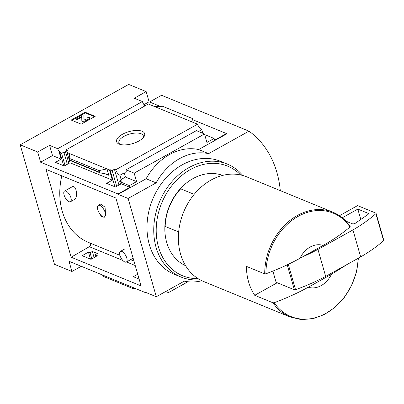 <?xml version="1.0" encoding="UTF-8"?>
<svg xmlns="http://www.w3.org/2000/svg" width="404" height="404" viewBox="0 0 404 404"><rect width="100%" height="100%" fill="white"/><g stroke="black" fill="none" stroke-linecap="round" stroke-linejoin="round"><path stroke-width="0.61" d="M74.508 199.46C78.139 197.773 76.583 184.31 72.074 186.855L64.544 191.052A6.105 2.631 60.9 0 1 65.993 191.082A6.105 2.631 60.9 0 1 70.468 196.45A6.105 2.631 60.9 0 1 70.483 201.712A6.105 2.631 60.9 0 1 69.033 201.682A6.105 2.631 60.9 0 1 64.554 196.314A6.105 2.631 60.9 0 1 64.544 191.052M65.064 165.312A64.14 50.919 112.3 0 0 64.943 165.625M61.807 175.836A64.14 50.919 112.3 0 0 88.451 242.41L119.948 255.333M105.585 215.327L105.07 207.202L100.672 204.04L98.263 205.378A6.656 2.868 60.9 0 1 102.995 208.212A6.656 2.868 60.9 0 1 105.585 215.327L104.257 217.281L101.449 216.615L99.02 212.63A6.656 2.868 60.9 0 1 98.263 205.378M82.179 255.707L91.041 259.348L97.308 255.717L95.122 254.823L97.384 253.51L92.329 251.434L90.067 252.747L88.441 252.081L82.179 255.707M129.916 187.345L118.018 193.971L40.607 162.206L52.505 155.585L61.186 159.146L55.409 162.357L64.276 165.993L70.049 162.782L112.373 180.149L109.449 169.933L109.969 169.64L112.155 170.538L114.433 169.271L115.69 169.786A5.328 2.298 -119.1 0 0 119.892 175.255L121.109 179.492L125.482 177.058L136.592 181.618L129.421 185.613L120.74 182.053L121.24 183.785L129.916 187.345L129.421 185.613M90.456 259.105L88.441 252.081M89.764 258.823L89.587 258.201L89.021 258.515M62.373 165.216L63.377 164.681L59.444 150.95L58.918 151.242L61.186 159.146M91.829 258.893L90.067 252.747M63.377 164.681L65.004 165.347L61.57 153.368A5.328 2.298 -119.1 0 1 59.444 150.95M94.087 257.58L92.329 251.434M65.004 165.347L67.291 164.12L63.842 152.106L61.57 153.368M66.65 150.717A5.328 2.298 -119.1 0 0 66.473 149.596L67.736 150.111L65.458 151.379L67.645 152.273L67.12 152.566L70.049 162.782M63.842 152.106A5.328 2.298 -119.1 0 0 65.837 152.697M95.652 256.676L95.122 254.823M68.912 163.413L65.458 151.379M137.719 274.195L133.371 276.715L139.117 279.073M112.373 180.149L106.6 183.36L115.468 187.002L121.24 183.785M120.528 184.179L119.645 181.093L121.917 179.825L121.109 179.492M120.74 182.053L121.266 181.76L119.645 181.093M113.564 186.219L114.569 185.683L109.969 169.64M114.569 185.683L116.448 186.451M116.68 186.325L112.155 170.538M118.958 185.057L114.433 169.271M109.449 169.933L67.12 152.566M99.076 170.589L99.556 172.261L100.227 172.892L107.696 174.26L108.772 175.27L106.949 168.907L99.076 170.589L69.185 158.323L69.619 153.591M119.114 144.082A14.6 6.262 -16 0 0 132.371 143.688A14.6 6.262 -16 0 0 143.794 136.991A14.6 6.262 -16 0 0 128.896 131.654A14.6 6.262 -16 0 0 119.094 144.071A14.6 6.262 -16 0 0 119.114 144.082M66.473 149.596L148.359 104L197.571 124.195L115.69 169.786M146.773 292.829L146.425 293.026L146.314 292.642L156.303 296.738L184.295 281.154A55.484 44.046 112.3 0 0 201.894 280.745M81.26 266.292L71.942 271.478L69.013 261.267L146.425 293.026M198.47 131.497L201.778 129.659A5.328 2.298 60.9 0 1 197.571 124.195M136.592 181.618L134.163 173.139L204.5 133.971L196.374 130.638L126.038 169.801A5.328 2.298 -119.1 0 1 125.533 172.846A5.328 2.298 -119.1 0 1 124.265 172.816L119.892 175.255M125.482 177.058L124.265 172.816M145.001 105.868A5.328 2.298 60.9 0 1 142.385 101.55L57.701 148.702A5.328 2.298 -119.1 0 0 58.918 151.242M57.701 148.702L49.576 145.369L37.678 151.995L20.2 144.824L54.459 264.307L71.942 271.478M52.505 155.585L49.576 145.369M178.669 231.967L164.872 226.311M20.2 144.824L128.679 84.421L146.157 91.592L134.259 98.217L142.385 101.55M81.174 124.154L95.172 116.357L85.183 112.262L71.185 120.054L81.174 124.154M323.114 245.42L299.97 258.308A22.195 17.619 -67.7 0 1 323.114 245.42C333.426 239.628 342.38 233.482 349.98 226.982L350 226.407M358.444 258.156L356.5 271.902L351.758 285.194L344.506 297.208L335.204 307.191L324.417 314.524L312.807 318.746L301.096 319.579L290.022 316.958A56.595 44.93 -67.7 0 1 273.003 302.803L254.717 295.299A56.595 44.93 112.3 0 1 246.425 266.387L264.716 273.892L265.913 273.796C278.159 269.241 289.511 264.075 299.97 258.308M134.163 173.139L126.038 169.801M204.5 133.971L206.929 142.45L214.105 138.456L214.6 140.193L226.498 133.567L226.609 133.951L198.617 149.541L208.605 153.641A55.484 44.046 112.3 0 0 156.116 182.866L128.118 198.455L156.303 296.738M198.617 149.541A55.484 44.046 -67.7 0 0 146.127 178.77L118.13 194.354L118.018 193.971M201.778 129.659L202.813 133.28M214.105 138.456L204.677 134.588M100.227 172.892L69.897 160.449L69.185 158.323M193.162 122.387L192.506 118.564L191.632 121.755M192.506 118.564L162.615 106.297L154.303 106.439M71.154 257.212L45.955 169.332L115.877 198.021L141.077 285.901L71.154 257.212L89.309 246.698A2.217 1.762 112.3 0 0 90.067 243.072M40.607 162.206L37.678 151.995M118.13 194.354L128.118 198.455M143.981 104.651L149.086 101.803L146.157 91.592M149.086 101.803L160.141 106.343M192.849 119.761L226.498 133.567M187.946 281.75L168.423 292.622L165.701 291.506M168.423 292.622L167.771 290.35M132.552 287.335L132.896 288.532L103.005 276.265L102.661 275.068M132.896 288.532L135.37 288.491M146.127 178.77L156.116 182.866M280.3 190.627A99.874 79.285 112.3 0 0 248.98 131.154L161.58 95.293L149.551 101.995M248.98 131.154L208.605 153.641M143.051 137.895A12.701 5.449 -16 0 0 143.304 135.825A12.701 5.449 -16 0 0 129.598 134.088A12.701 5.449 -16 0 0 118.887 142.824A12.701 5.449 -16 0 0 120.205 144.445M331.406 274.331A22.195 17.619 -67.7 0 1 308.257 287.219L331.406 274.331L347.455 264.272M273.003 302.803L274.2 302.702C286.451 298.147 297.804 292.986 308.257 287.219M290.022 316.958L203.682 281.538A56.595 44.93 -67.7 0 1 178.548 233.391A56.595 44.93 -67.7 0 1 211.075 180.038A56.595 44.93 -67.7 0 1 246.647 176.821L332.987 212.246A56.595 44.93 -67.7 0 0 297.41 215.458A56.595 44.93 -67.7 0 0 264.716 273.892M194.173 194.359L180.386 188.703M339.456 215.706L357.58 205.611L375.871 213.115A1.111 0.475 164 0 1 376.063 213.297L383.8 240.279A1.111 0.475 164 0 1 383.613 240.663A110.969 47.596 164 0 1 360.671 256.914L325.68 276.402A110.969 47.596 164 0 1 295.546 289.703A1.111 0.475 164 0 1 294.375 289.784L276.084 282.28L272.882 271.114M254.717 295.299L277.24 282.755M376.063 213.297A1.111 0.475 164 0 1 375.877 213.681A110.969 47.596 164 0 1 352.934 229.937L317.943 249.419A110.969 47.596 164 0 1 302.652 256.818M360.671 256.914L352.934 229.937M325.68 276.402L317.943 249.419M360.797 219.463L357.828 209.1L368.019 213.277A2.217 0.954 164 0 1 368.403 213.64A2.217 0.954 164 0 1 367.802 214.59L355.565 223.104A2.217 0.954 164 0 1 352.283 223.745L345.819 221.094M342.249 217.771L357.828 209.1M71.993 120.387L85.375 112.933L85.183 112.262M81.749 117.104L77.063 119.675L76.871 119.003L81.734 116.473L81.815 120.422A2.884 1.237 164 0 0 81.835 120.559A2.884 1.237 164 0 0 86.234 120.432L88.112 119.382A3.328 1.429 164 0 0 89.441 117.7A3.328 1.429 164 0 0 88.865 117.155L86.865 118.029A1.555 0.667 164 0 1 87.133 118.281A1.555 0.667 164 0 1 86.512 119.069L85.653 119.544A1.111 0.475 164 0 1 83.966 119.594A1.111 0.475 164 0 1 83.956 119.539L83.87 115.105L82.623 114.595L75.624 118.488L76.871 119.003M89.441 117.7L89.632 118.372A3.328 1.429 164 0 1 88.304 120.059L86.426 121.104A2.884 1.237 164 0 1 82.027 121.235L81.835 120.559M87.042 118.64L86.865 118.029M83.87 115.105L84.143 119.771M77.063 119.675L75.816 119.165L75.624 118.488M85.375 112.933L94.556 116.7M121.851 251.409A6.105 2.631 60.9 0 1 126.326 256.777A6.105 2.631 60.9 0 1 126.341 262.044A6.105 2.631 60.9 0 1 124.892 262.009A6.105 2.631 60.9 0 1 120.412 256.641A6.105 2.631 60.9 0 1 120.402 251.379A6.105 2.631 60.9 0 1 121.851 251.409M104.515 217.11A6.656 2.868 60.9 0 1 99.02 212.63M165.17 226.432A47.627 37.809 -67.7 0 1 180.689 188.825M200 279.77A61.034 48.45 -67.7 0 1 181.022 277.038L174.281 274.271A61.034 48.45 -67.7 0 1 147.172 222.346A61.034 48.45 -67.7 0 1 182.249 164.807A61.034 48.45 -67.7 0 1 220.614 161.342L227.356 164.105A61.034 48.45 -67.7 0 1 242.784 175.488M181.022 277.038A61.034 48.45 -67.7 0 1 153.919 225.114A61.034 48.45 -67.7 0 1 188.996 167.574A61.034 48.45 -67.7 0 1 227.356 164.105M198.071 278.629A59.257 47.041 -67.7 0 1 156.358 234.81A59.257 47.041 -67.7 0 1 190.436 169.529A59.257 47.041 -67.7 0 1 240.612 174.947M185.598 265.696A48.828 38.764 -67.7 0 1 165.024 223.912A48.828 38.764 -67.7 0 1 193.031 178.583A48.828 38.764 -67.7 0 1 222.649 175.392M108.772 175.27L105.04 173.735M265.913 273.796A55.858 44.344 -67.7 0 1 298.182 216.342A55.858 44.344 -67.7 0 1 349.98 226.982M99.556 172.261L69.665 159.999M358.232 258.272A55.858 44.344 -67.7 0 1 325.023 313.878A55.858 44.344 -67.7 0 1 274.2 302.702M294.375 289.784L287.219 264.822M295.546 289.703L288.269 264.322M383.613 240.663L375.877 213.681M368.266 214.15L368.019 213.277M81.593 117.155L81.396 116.483M86.426 121.104L86.234 120.432M88.304 120.059L88.112 119.382M135.239 265.539L126.497 261.954M122.831 260.449L89.309 246.698M133.961 261.085L130.563 259.691M350.157 226.523C345.683 219.907 339.956 215.145 332.987 212.246M124.432 249.132L120.402 251.379M133.148 258.252L126.341 262.044M74.513 199.47L70.483 201.712"/></g></svg>
